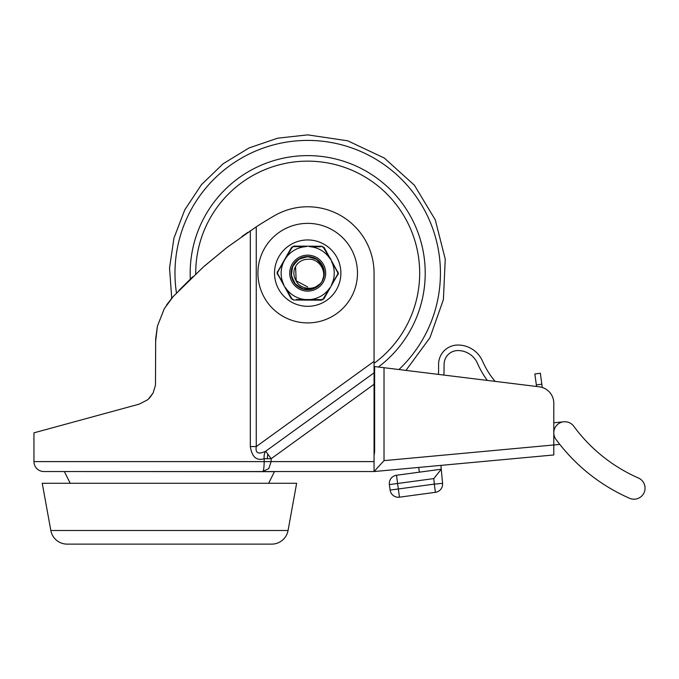 <?xml version="1.0" encoding="UTF-8"?>
<svg xmlns="http://www.w3.org/2000/svg" width="679" height="679" viewBox="0 0 679 679"><rect width="100%" height="100%" fill="white"/><g stroke="black" fill="none" stroke-linecap="round" stroke-linejoin="round"><path stroke-width="1.02" d="M250.322 230.716L250.322 446.57C251.926 456.967 256.552 461.016 264.19 458.715L264.19 461.601C264.063 467.839 263.554 471.158 262.68 471.549L374.061 471.549L374.061 273.136A66.364 66.364 0 0 0 274.52 215.667A433.949 433.949 0 0 0 256.263 226.811L226.964 247.479L203.318 267.025L173.323 296.383L164.25 308.775L157.401 326.243L155.669 338.88L155.483 385.18L153.089 393.022L149.923 397.571L147.649 399.761L139.314 404.107L33.95 432.837L33.95 461.601A9.956 9.956 0 0 0 43.906 471.549L76.243 471.549M262.637 471.549L268.748 468.637L271.15 461.601L271.15 458.715L265.718 451.196C258.368 454.692 255.219 453.148 256.263 446.57L256.263 226.811M262.68 471.549L43.906 471.549M155.483 385.18L153.081 393.048L148.319 399.184M536.342 384.925L541.825 384.187L540.357 373.229L534.874 373.959L536.554 386.478L495.118 381.377A84.417 84.417 0 0 1 482.489 361.067A26.829 26.829 0 0 0 457.926 345.034A19.36 19.36 0 0 0 438.575 364.385L438.575 372.686A84.417 84.417 0 0 1 438.176 374.367L405.957 370.403L429.926 337.769L443.404 299.592L445.246 259.149L435.298 219.903L414.411 185.223L384.365 158.08L347.75 140.808L307.697 134.875L277.652 138.185L249.032 147.946L223.221 163.69L201.451 184.663L184.764 209.87L173.951 238.108L169.538 268.018L171.728 298.166L164.276 308.733L157.418 326.158L155.618 341.512M169.444 471.549L274.52 471.659L169.444 471.549M268.663 483.287L274.46 471.659M274.469 471.659L64.369 471.549L70.217 483.287M250.322 446.57L256.263 446.57L374.061 361.381M307.697 239.95A33.186 33.186 0 0 1 340.883 273.136A33.186 33.186 0 0 1 307.697 306.314A33.186 33.186 0 0 1 274.52 273.136A33.186 33.186 0 0 1 307.697 239.95M178.933 290.451L192.675 276.803M204.311 266.151L227.168 247.317M242.004 236.411L248.056 232.243M166.618 304.913L173.323 296.383M374.061 384.289L271.15 458.715L264.19 458.715A9.956 6.849 75.7 0 1 265.718 451.196L374.061 372.839M42.242 483.287L50.832 530.503A16.593 16.593 0 0 0 67.153 544.125L271.736 544.125A16.593 16.593 0 0 0 288.057 530.503L296.638 483.287L42.242 483.287M374.061 366.473L384.017 367.704L384.017 460.634L374.061 471.549L553.801 454.964L553.801 403.275L553.801 422.745L562.933 421.905M384.017 367.704L539.236 386.801A16.593 16.593 0 0 1 553.801 403.275M374.63 366.55L374.63 451.637L374.112 455.482M487.335 380.418L443.701 375.046A89.942 89.942 0 0 0 443.964 373.891L444.1 364.385A13.826 13.826 0 0 1 457.926 350.559A21.304 21.304 0 0 1 477.43 363.29A89.942 89.942 0 0 0 487.335 380.418M645.05 488.142A11.059 11.059 0 0 1 629.543 498.276A182.133 182.133 0 0 1 555.948 439.347A11.059 11.059 0 0 1 561.414 422.287A11.059 11.059 0 0 1 573.772 426.251A160.015 160.015 0 0 0 638.43 478.016A11.059 11.059 0 0 1 645.05 488.142M440.96 465.378A11.059 11.059 0 0 0 441.011 466.481L441.265 469.214L433.796 478.593L434.305 484.11L398.344 488.965L396.494 475.258A8.292 8.292 0 0 0 389.381 484.594L390.119 490.068A8.292 8.292 0 0 0 399.456 497.181L398.344 488.965L390.119 490.068M396.494 475.258L441.265 469.214L442.564 483.346A8.292 8.292 0 0 1 440.798 489.27A8.292 8.292 0 0 0 442.564 483.346L434.305 484.11L435.417 492.326A8.292 8.292 0 0 0 440.798 489.27A8.292 8.292 0 0 1 435.417 492.326L399.456 497.181A8.292 8.292 0 0 1 393.311 495.56M419.35 472.177L418.705 467.432M559.81 444.414L384.017 460.634M541.825 384.187L542.266 387.471M398.938 369.537A132.728 132.728 0 0 0 307.697 140.409A132.728 132.728 0 0 0 176.472 293.022M378.398 367.008A117.518 117.518 0 0 0 307.697 155.618A117.518 117.518 0 0 0 190.332 279.052M307.731 259.31A13.826 13.826 0 0 0 295.713 280.02C299.685 290.154 315.913 291.376 322.05 281.462L324.206 274.851L322.5 265.633L316.075 258.818L306.984 256.56L298.115 259.59L292.309 266.94L291.41 276.26L295.696 284.586L303.81 289.262L313.155 288.804L320.768 283.355L322.05 281.462C327.541 271.116 318.629 257.842 307.731 259.31M295.56 266.524L296.197 280.8L307.672 286.962L296.197 280.8L295.56 266.524L296.197 280.8L307.672 286.962L296.197 280.8L295.56 266.524L296.197 280.8L307.672 286.962L296.197 280.8L295.56 266.524L296.197 280.8L307.672 286.962L296.197 280.8L295.56 266.524L296.197 280.8L307.672 286.962M293.871 273.102A13.826 13.826 0 0 1 295.475 266.686M307.74 256.543L298.752 259.166L292.615 266.227L291.274 275.479L295.153 283.992L303.021 289.05L312.374 289.05L320.242 283.992L322.024 281.496L320.259 283.983L312.399 289.05L303.055 289.067L295.178 284.026L291.283 275.521L292.598 266.27L298.709 259.191L307.68 256.543L316.652 259.166L322.788 266.227L324.121 275.487L322.067 281.42L324.129 275.47L322.78 266.219L316.652 259.166L307.68 256.543L298.718 259.191L292.607 266.261L291.283 275.504L295.17 284.009L303.029 289.059L312.374 289.059L320.233 284.009L322.024 281.496L320.174 284.077L312.289 289.084L302.944 289.033L295.119 283.949L291.274 275.436L292.632 266.193L298.768 259.157L307.74 256.543L316.694 259.191L322.805 266.261L324.121 275.513L322.067 281.42L324.104 275.606L322.848 266.355L316.787 259.251L307.85 256.543L298.87 259.089L292.683 266.083L291.257 275.309L295.034 283.847L302.817 288.991L312.153 289.118L320.081 284.187L322.024 281.505L319.945 284.331L311.967 289.169L302.647 288.94L294.915 283.712L291.232 275.139L292.759 265.93L299.006 259.005L308.011 256.552L316.915 259.344L322.907 266.499L324.087 275.759L322.075 281.42L324.053 275.954L322.983 266.686L317.085 259.454L308.224 256.552L299.193 258.894L292.853 265.735L291.206 274.919L294.771 283.533L302.427 288.864L311.746 289.229L319.784 284.501L322.024 281.505L319.588 284.705L311.474 289.288L302.163 288.779L294.61 283.321L291.181 274.656L292.972 265.506L299.414 258.767L308.478 256.56L317.288 259.599L323.077 266.906L324.01 276.192L322.075 281.42L323.951 276.463L323.187 267.178L317.135 259.488L307.884 256.543L298.641 259.242L292.471 266.55L291.35 275.971L295.526 284.408L303.581 289.212L312.951 288.872L320.641 283.516L322.033 281.488M308.606 299.668L309.021 299.651A26.549 26.549 0 0 0 329.816 287.82L323.187 298.913L321.948 299.617L296.282 299.498M291.036 248.242L276.998 272.941L291.172 298.607L293.557 300.008L321.498 300.186L323.9 298.819L338.405 273.331L324.223 247.665L321.838 246.265L293.905 246.087L291.503 247.453A1.383 0.552 30.4 0 1 292.216 247.36L293.455 246.655L306.382 246.621A26.549 26.549 0 0 0 285.587 258.453L292.216 247.36L293.455 246.655L298.234 246.63M320.165 299.634L321.371 299.626M325.674 273.247A17.977 17.977 0 0 0 307.816 255.16A17.977 17.977 0 0 0 289.729 273.026A17.977 17.977 0 0 0 307.587 291.113A17.977 17.977 0 0 0 325.674 273.247M291.113 273.034A16.593 16.593 0 0 1 307.808 256.543A16.593 16.593 0 0 1 324.29 273.238A16.593 16.593 0 0 1 307.595 289.729A16.593 16.593 0 0 1 291.113 273.034M285.587 258.453L284.077 261.025L285.587 258.453M331.471 261.322L337.769 272.61L337.76 274.044L331.318 285.248A26.549 26.549 0 0 0 331.471 261.322M283.924 284.951L277.635 273.662L277.643 272.228L284.077 261.025A26.549 26.549 0 0 0 283.924 284.951M324.223 247.665A1.383 0.552 150.4 0 0 323.51 247.555L330.002 258.733A26.549 26.549 0 0 0 309.361 246.638L320.496 246.8M291.172 298.607A1.383 0.552 -29.6 0 0 291.885 298.718L285.401 287.54A26.549 26.549 0 0 0 306.042 299.626M323.9 298.819A1.383 0.552 -149.6 0 1 323.187 298.913L321.948 299.617A1.383 0.552 -89.6 0 1 321.498 300.186L319.665 300.169M295.39 300.016L293.557 300.008A1.383 0.552 90.4 0 1 293.116 299.439L291.885 298.718M297.699 299.524L302.274 299.592M290.247 296.986L289.772 296.137M293.455 246.655A1.383 0.552 90.4 0 1 293.905 246.087L295.73 246.095M320.013 246.256L321.838 246.265A1.383 0.552 90.4 0 1 322.279 246.833L323.51 247.555M326.115 250.975L326.607 251.841M330.113 258.012L331.14 259.811M338.023 274.715A1.383 0.552 -149.6 0 0 337.76 274.044M338.04 271.948A1.383 0.552 150.4 0 1 337.769 272.61M277.38 271.558A1.383 0.552 30.4 0 0 277.643 272.228M277.363 274.324A1.383 0.552 -29.6 0 1 277.635 273.662M374.061 461.601L33.95 461.601M267.399 458.715A9.956 3.76 90 0 1 267.823 454.115M307.697 322.907A49.771 49.771 0 0 0 357.477 273.136A49.771 49.771 0 0 0 307.697 223.366A49.771 49.771 0 0 0 257.927 273.136A49.771 49.771 0 0 0 307.697 322.907M288.057 530.503L50.832 530.503M374.63 451.603L374.061 451.603M391.002 478.449A8.292 8.292 0 0 0 389.381 484.594L433.796 478.593M374.061 363.341A111.993 111.993 0 0 0 307.697 161.144A111.993 111.993 0 0 0 195.713 273.943"/></g></svg>

